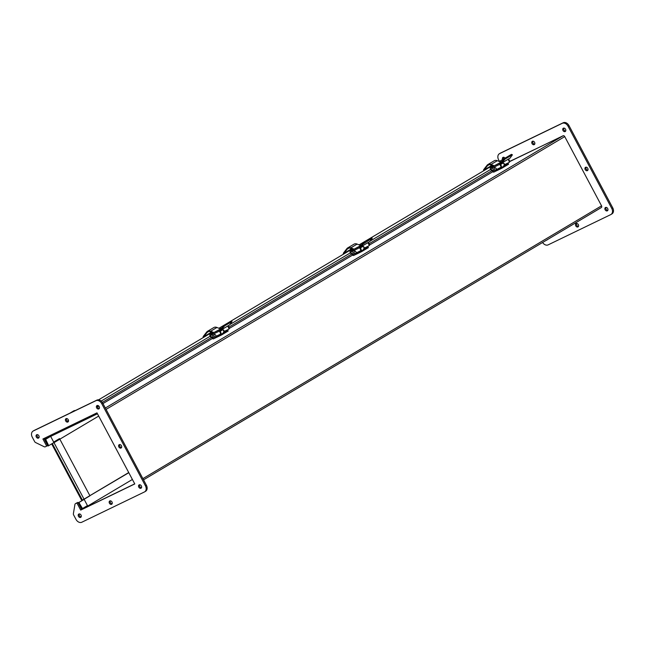<?xml version="1.0" encoding="UTF-8"?>
<svg xmlns="http://www.w3.org/2000/svg" width="645" height="645" viewBox="0 0 645 645"><rect width="100%" height="100%" fill="white"/><g stroke="black" fill="none" stroke-linecap="round" stroke-linejoin="round"><path stroke-width="0.97" d="M45.545 437.729L97.008 412.905M601.317 207.561L143.529 479.84L601.253 207.593A1.467 1.088 -120.7 0 0 601.551 205.828L564.738 136.603A1.467 1.088 -120.7 0 0 563.069 135.781L510.397 161.242A1.467 1.088 -120.7 0 0 510.276 161.315M80.698 510.09L134.781 483.944L96.984 412.865L42.909 439.003L46.69 446.122L45.263 446.808A1.693 1.266 59.3 0 1 44.231 446.759L35.539 442.51A1.693 1.266 59.3 0 1 34.645 441.607L32.25 437.116A5.087 3.789 59.3 0 1 33.064 431.094A5.087 3.789 59.3 0 1 33.282 430.973L95.887 400.714A5.087 3.789 59.3 0 1 101.684 403.552L145.439 485.83A5.087 3.789 59.3 0 1 144.625 491.861A5.087 3.789 59.3 0 1 144.407 491.974L81.802 522.232A5.087 3.789 59.3 0 1 76.005 519.402L73.611 514.904A1.693 1.266 59.3 0 1 73.385 513.686L74.925 504.487A1.693 1.266 59.3 0 1 75.425 503.697A1.693 1.266 59.3 0 1 75.497 503.656L76.916 502.971L80.698 510.09L134.732 483.855L82.754 508.986L78.908 502.519L78.255 502.842L81.544 509.026A1.467 1.088 -120.7 0 0 81.826 509.429M45.029 438.036A1.467 1.088 -120.7 0 0 44.739 439.801L48.028 445.993L48.681 445.671L45.472 438.906L97.468 413.768M84.132 499.343L78.255 502.842M78.908 502.519L84.164 499.399M53.93 442.551L48.681 445.671M81.875 500.689L51.681 443.889M87.696 506.043L84.1 499.286L82.504 500.31L52.301 443.518L82.391 500.109L128.806 472.696M505.874 157.67L499.286 161.5M492.441 165.572L359.096 244.882M352.251 248.954L218.897 328.273M212.06 332.336L98.54 399.86M67.007 418.613L66.411 418.968M98.693 416.073L53.995 442.663L50.665 436.399M52.648 443.309L53.995 442.663M355.887 253.3L361.329 250.929L368.029 246.946L363.635 249.067M361.329 250.929L361.692 251.606L368.392 247.624L368.029 246.946M361.692 251.606L356.612 254.066L356.25 253.38M356.596 254.041L356.564 254.066A1.169 0.774 -115.8 0 1 355.403 253.533M352.291 254.396L352.509 254.807A1.169 0.774 64.2 0 0 353.726 255.436L356.483 254.106M353.202 249.8A1.693 1.266 -120.7 0 0 352.613 249.889L351.477 250.437A0.839 0.629 -120.7 0 0 351.412 250.478M353.162 250.179A1.693 1.266 -120.7 0 0 352.605 250.058M89.865 495.666L128.726 472.551M496.078 169.917L501.52 167.547L508.22 163.556L503.834 165.684M501.52 167.547L501.883 168.224L508.582 164.241L508.22 163.556M501.883 168.224L496.803 170.683L496.44 169.998M496.795 170.659L496.755 170.683A1.169 0.774 -115.8 0 1 495.594 170.143M492.482 171.014L492.699 171.425A1.169 0.774 64.2 0 0 493.917 172.054L496.674 170.715M493.401 166.418A1.693 1.266 -120.7 0 0 492.812 166.507L491.667 167.055A0.839 0.629 -120.7 0 0 491.603 167.095M493.352 166.797A1.693 1.266 -120.7 0 0 492.796 166.668M145.383 491.393A5.087 3.789 -120.7 0 0 145.593 491.28A5.087 3.789 -120.7 0 0 146.407 485.258L102.66 402.972A5.087 3.789 -120.7 0 0 96.855 400.134L34.249 430.392A5.087 3.789 -120.7 0 0 34.04 430.513A5.087 3.789 -120.7 0 0 33.83 430.642M81.673 509.51L77.892 502.391L76.465 503.076A1.693 1.266 -120.7 0 0 76.392 503.116A1.693 1.266 -120.7 0 0 76.328 503.165M46.69 446.122L47.666 445.542L43.925 438.511M81.141 516.911A1.903 1.419 59.3 0 1 79.512 515.847A1.903 1.419 59.3 0 1 79.351 513.912M121.526 447.557A1.903 1.419 59.3 0 1 119.897 446.485A1.903 1.419 59.3 0 1 119.736 444.55M112.101 503.826A1.903 1.419 59.3 0 1 110.472 502.761A1.903 1.419 59.3 0 1 110.311 500.826M99.306 408.462A1.903 1.419 59.3 0 1 97.685 407.39A1.903 1.419 59.3 0 1 97.524 405.455M68.346 421.548A1.903 1.419 59.3 0 1 66.725 420.476A1.903 1.419 59.3 0 1 66.564 418.541M38.982 437.624A1.903 1.419 59.3 0 1 37.354 436.552A1.903 1.419 59.3 0 1 37.192 434.617M141.465 487.749A1.903 1.419 59.3 0 1 139.844 486.685A1.903 1.419 59.3 0 1 139.683 484.75M76.916 502.971L77.892 502.391M78.867 514.017A1.903 1.419 59.3 0 1 81.012 515.033A1.903 1.419 59.3 0 1 80.73 517.338A1.903 1.419 59.3 0 1 78.537 516.427A1.903 1.419 59.3 0 1 78.787 514.065A1.903 1.419 59.3 0 1 78.867 514.017M119.252 444.663A1.903 1.419 59.3 0 1 121.397 445.671A1.903 1.419 59.3 0 1 121.123 447.977A1.903 1.419 59.3 0 1 118.93 447.066A1.903 1.419 59.3 0 1 119.172 444.703A1.903 1.419 59.3 0 1 119.252 444.663M109.827 500.931A1.903 1.419 59.3 0 1 111.972 501.947A1.903 1.419 59.3 0 1 111.69 504.253A1.903 1.419 59.3 0 1 109.497 503.342A1.903 1.419 59.3 0 1 109.747 500.98A1.903 1.419 59.3 0 1 109.827 500.931M97.032 405.568A1.903 1.419 59.3 0 1 99.177 406.576A1.903 1.419 59.3 0 1 98.903 408.882A1.903 1.419 59.3 0 1 96.71 407.971A1.903 1.419 59.3 0 1 96.952 405.608A1.903 1.419 59.3 0 1 97.032 405.568M66.072 418.653A1.903 1.419 59.3 0 1 68.217 419.661A1.903 1.419 59.3 0 1 67.943 421.967A1.903 1.419 59.3 0 1 65.75 421.056A1.903 1.419 59.3 0 1 65.992 418.694A1.903 1.419 59.3 0 1 66.072 418.653M36.701 434.73A1.903 1.419 59.3 0 1 38.845 435.738A1.903 1.419 59.3 0 1 38.571 438.052A1.903 1.419 59.3 0 1 36.378 437.133A1.903 1.419 59.3 0 1 36.628 434.77A1.903 1.419 59.3 0 1 36.701 434.73M139.191 484.855A1.903 1.419 59.3 0 1 141.336 485.862A1.903 1.419 59.3 0 1 141.062 488.176A1.903 1.419 59.3 0 1 138.869 487.265A1.903 1.419 59.3 0 1 139.11 484.903A1.903 1.419 59.3 0 1 139.191 484.855M499.464 161.395L498.593 159.742A5.087 3.789 59.3 0 1 499.407 153.72A5.087 3.789 59.3 0 1 499.617 153.607L562.222 123.34A5.087 3.789 59.3 0 1 568.027 126.178L611.774 208.464A5.087 3.789 59.3 0 1 610.96 214.487A5.087 3.789 59.3 0 1 610.75 214.608L548.145 244.866A5.087 3.789 59.3 0 1 542.606 242.48M563.44 135.7L509.695 161.419M505.011 158.098A1.903 1.419 -120.7 0 0 502.963 157.404A1.903 1.419 -120.7 0 0 502.592 159.533M587.377 170.659A1.903 1.419 -120.7 0 0 587.458 170.611A1.903 1.419 -120.7 0 0 587.708 168.248A1.903 1.419 -120.7 0 0 585.515 167.337A1.903 1.419 -120.7 0 0 585.233 169.643A1.903 1.419 -120.7 0 0 587.377 170.659M534.205 144.641A1.903 1.419 -120.7 0 0 534.286 144.601A1.903 1.419 -120.7 0 0 534.528 142.239A1.903 1.419 -120.7 0 0 532.335 141.328A1.903 1.419 -120.7 0 0 532.06 143.633A1.903 1.419 -120.7 0 0 534.205 144.641M607.324 210.85A1.903 1.419 -120.7 0 0 607.405 210.81A1.903 1.419 -120.7 0 0 607.646 208.448A1.903 1.419 -120.7 0 0 605.453 207.529A1.903 1.419 -120.7 0 0 605.179 209.843A1.903 1.419 -120.7 0 0 607.324 210.85M577.952 226.927A1.903 1.419 -120.7 0 0 578.033 226.887A1.903 1.419 -120.7 0 0 578.275 224.525A1.903 1.419 -120.7 0 0 576.082 223.605A1.903 1.419 -120.7 0 0 575.808 225.919A1.903 1.419 -120.7 0 0 577.952 226.927M546.565 240.125A1.903 1.419 -120.7 0 0 546.992 240.013A1.903 1.419 -120.7 0 0 547.073 239.972A1.903 1.419 -120.7 0 0 547.444 239.601M565.165 131.556A1.903 1.419 -120.7 0 0 565.246 131.516A1.903 1.419 -120.7 0 0 565.488 129.153A1.903 1.419 -120.7 0 0 563.295 128.242A1.903 1.419 -120.7 0 0 563.021 130.548A1.903 1.419 -120.7 0 0 565.165 131.556M611.718 214.027A5.087 3.789 -120.7 0 0 611.936 213.906A5.087 3.789 -120.7 0 0 612.75 207.883L568.995 125.598A5.087 3.789 -120.7 0 0 563.198 122.768L500.593 153.026A5.087 3.789 -120.7 0 0 500.375 153.139A5.087 3.789 -120.7 0 0 500.173 153.276M503.535 157.251A1.903 1.419 -120.7 0 0 503.568 158.952M586.079 167.184A1.903 1.419 -120.7 0 0 586.24 169.119A1.903 1.419 -120.7 0 0 587.869 170.183M532.899 141.174A1.903 1.419 -120.7 0 0 533.06 143.109A1.903 1.419 -120.7 0 0 534.689 144.174M606.018 207.376A1.903 1.419 -120.7 0 0 606.179 209.319A1.903 1.419 -120.7 0 0 607.808 210.383M576.654 223.452A1.903 1.419 -120.7 0 0 576.815 225.395A1.903 1.419 -120.7 0 0 578.436 226.459M563.859 128.089A1.903 1.419 -120.7 0 0 564.02 130.024A1.903 1.419 -120.7 0 0 565.649 131.088M69.773 413.227L73.627 410.93A5.112 3.805 59.3 0 1 75.36 410.526M363.482 249.18A1.613 1.201 -120.7 0 0 363.941 247.809A1.613 1.201 -120.7 0 0 362.885 246.422L360.378 247.914M357.644 252.219A1.613 1.201 59.3 0 1 357.177 252.937M357.064 252.985A1.613 1.201 59.3 0 1 356.153 252.937M354.049 249.147L350.824 247.841A5.112 3.805 -120.7 0 0 347.703 247.914A5.112 3.805 -120.7 0 0 346.881 248.647L343.527 252.961A1.435 1.064 -120.7 0 0 343.438 254.194M343.833 253.961A0.847 0.629 59.3 0 1 343.938 253.356L347.292 249.051A4.531 3.37 59.3 0 1 348.002 248.422A4.531 3.37 59.3 0 1 350.767 248.357L353.5 249.462M362.885 246.422L362.127 246.116M360.813 245.584L357.137 244.092L350.824 247.841M351.114 248.494L350.243 249.607A0.847 0.629 -120.7 0 0 350.138 250.212M347.703 247.914L354.016 244.165A5.112 3.805 59.3 0 1 357.137 244.092M362.619 243.431L363.159 244.004L361.079 246.696A1.024 0.766 59.3 0 1 360.869 246.858L360.386 247.083L360.015 246.374L364.393 241.819L371.689 237.618L371.963 238.771L369.875 241.456A1.024 0.766 -120.7 0 1 369.674 241.625L360.95 246.809M363.159 244.004L372.23 238.19M360.386 247.083L360.128 246.334M360.015 246.374L359.515 246.688A1.024 0.685 -115.8 0 0 359.612 247.72L360.515 249.413A1.274 0.951 -120.7 0 1 360.313 250.929L360.813 250.623A1.274 0.951 59.3 0 1 360.765 250.655L360.361 250.897M361.587 244.761L361.055 244.963A1.024 0.685 64.2 0 1 361.127 244.931M361.047 245.455L353.436 249.502A1.024 0.685 64.2 0 0 353.17 250.276L353.008 250.945L352.323 250.05L350.872 250.744A1.056 0.79 59.3 0 0 350.791 250.8M360.361 247.035L359.846 247.317L359.515 246.688M368.368 242.407A1.024 0.685 -115.8 0 1 368.416 242.48L369.319 244.181A1.274 0.951 59.3 0 1 369.061 245.721L368.698 245.939M360.813 250.623A1.274 0.951 59.3 0 0 361.023 249.115L360.103 247.172M352.388 250.663L351.815 250.349L350.372 251.05A1.056 0.79 -120.7 0 0 350.154 252.324L350.453 252.872A2.548 1.895 -120.7 0 0 353.347 254.291L355.008 253.493M354.428 251.219A1.274 0.943 59.3 0 1 355.677 253.437A1.274 0.943 59.3 0 1 354.516 251.163A1.274 0.943 59.3 0 1 356.096 252.969L360.257 250.953A1.274 0.951 -120.7 0 0 360.313 250.929M351.428 251.55A1.274 0.943 59.3 0 1 352.726 253.727M360.184 245.326L360.837 245.1M367.892 242.689L368.851 244.463A1.274 0.951 59.3 0 1 368.593 245.995L363.982 248.228M355.734 253.396A1.274 0.943 -120.7 0 0 356.121 252.953M351.42 251.55A1.274 0.943 59.3 0 1 352.67 253.767A1.274 0.943 59.3 0 1 351.42 251.55M363.167 246.511L363.111 246.551A0.879 0.653 59.3 0 1 363.974 248.035M215.696 336.682L221.138 334.312L227.83 330.329L223.444 332.449M221.138 334.312L221.501 334.997L228.193 331.014L227.83 330.329M221.501 334.997L216.414 337.448L216.051 336.771M216.406 337.432L216.373 337.448A1.169 0.774 -115.8 0 1 215.204 336.916M215.994 336.771L216.373 337.448M212.092 337.778L212.31 338.19A1.169 0.774 64.2 0 0 213.527 338.819L216.293 337.488M213.011 333.183A1.693 1.266 -120.7 0 0 212.423 333.272L211.286 333.828A0.839 0.629 -120.7 0 0 211.213 333.868M212.963 333.562A1.693 1.266 -120.7 0 0 212.407 333.441M223.291 332.57A1.613 1.201 -120.7 0 0 223.742 331.191A1.613 1.201 -120.7 0 0 222.694 329.805L220.187 331.296M217.446 335.602A1.613 1.201 59.3 0 1 216.978 336.319M216.873 336.376A1.613 1.201 59.3 0 1 215.962 336.327M213.85 332.53L210.633 331.232A5.112 3.805 -120.7 0 0 207.513 331.304A5.112 3.805 -120.7 0 0 206.69 332.038L203.336 336.343A1.435 1.064 -120.7 0 0 203.24 337.585M203.635 337.343A0.847 0.629 59.3 0 1 203.739 336.746L207.093 332.441A4.531 3.37 59.3 0 1 207.811 331.804A4.531 3.37 59.3 0 1 210.576 331.74L213.31 332.844M222.694 329.805L221.936 329.498M220.638 328.974L216.938 327.475L210.633 331.232M210.915 331.877L210.052 332.989A0.847 0.629 -120.7 0 0 209.947 333.594M207.513 331.304L213.817 327.547A5.112 3.805 59.3 0 1 216.938 327.475M220.308 329.531L224.202 325.209L231.055 321.129L232.031 321.573L229.685 324.846A1.024 0.766 -120.7 0 1 229.475 325.007L220.759 330.192M220.3 329.539L220.679 330.248A1.024 0.766 59.3 0 0 220.88 330.079L224.734 325.781L232.031 321.573M220.34 330.409L220.098 329.571L219.324 330.079A1.024 0.685 -115.8 0 0 219.421 331.103L220.324 332.804A1.274 0.951 -120.7 0 1 220.114 334.312L220.622 334.013A1.274 0.951 59.3 0 1 220.566 334.037L220.171 334.279M221.396 328.152L220.864 328.353A1.024 0.685 64.2 0 1 220.937 328.313M220.856 328.845L213.245 332.885A1.024 0.685 64.2 0 0 212.971 333.659L212.818 334.328L212.132 333.433L210.681 334.134A1.056 0.79 59.3 0 0 210.593 334.183M220.171 330.417L219.655 330.7L219.324 330.079M228.177 325.789A1.024 0.685 -115.8 0 1 228.217 325.87L229.12 327.563A1.274 0.951 59.3 0 1 228.862 329.103L228.499 329.321M220.622 334.013A1.274 0.951 59.3 0 0 220.824 332.498L219.913 330.554M212.189 334.046L211.625 333.731L210.173 334.433A1.056 0.79 -120.7 0 0 209.964 335.706L210.254 336.263A2.548 1.895 -120.7 0 0 213.156 337.682L214.817 336.875M214.237 334.602A1.274 0.943 59.3 0 1 215.486 336.819A1.274 0.943 59.3 0 1 214.325 334.553A1.274 0.943 59.3 0 1 215.906 336.351L220.066 334.344A1.274 0.951 -120.7 0 0 220.114 334.312M211.229 334.932A1.274 0.943 59.3 0 1 212.471 337.15A1.274 0.943 59.3 0 1 211.342 334.868A1.274 0.943 59.3 0 1 212.528 337.109M219.985 328.708L220.638 328.482M227.701 326.072L228.653 327.845A1.274 0.951 59.3 0 1 228.394 329.385L223.783 331.611M215.543 336.779A1.274 0.943 -120.7 0 0 215.93 336.335M222.888 329.918A0.879 0.653 59.3 0 1 223.775 331.425L223.847 331.353M503.681 165.797A1.613 1.201 -120.7 0 0 504.132 164.427A1.613 1.201 -120.7 0 0 503.084 163.04L500.576 164.523M497.835 168.837A1.613 1.201 59.3 0 1 497.368 169.546M497.263 169.603A1.613 1.201 59.3 0 1 496.344 169.554A1.274 0.943 -120.7 0 1 495.989 169.982L495.876 170.046A1.274 0.943 59.3 0 1 494.715 167.781A1.274 0.943 59.3 0 1 496.287 169.579L500.447 167.571A1.274 0.951 -120.7 0 0 500.705 166.031L499.802 164.33A1.024 0.685 -115.8 0 1 499.714 163.306L500.488 162.806L500.584 163.701L500.31 162.927M494.239 165.765L491.014 164.459A5.112 3.805 -120.7 0 0 487.902 164.531A5.112 3.805 -120.7 0 0 487.08 165.265L483.726 169.579A1.435 1.064 -120.7 0 0 483.629 170.812M484.024 170.578A0.847 0.629 59.3 0 1 484.129 169.974L487.483 165.668A4.531 3.37 59.3 0 1 488.2 165.031A4.531 3.37 59.3 0 1 490.966 164.975L493.699 166.079M503.084 163.04L502.326 162.734M501.028 162.201L497.327 160.71L491.014 164.459M491.305 165.112L490.442 166.225A0.847 0.629 -120.7 0 0 490.337 166.829M487.902 164.531L494.207 160.782A5.112 3.805 59.3 0 1 497.327 160.71M500.73 162.734L504.592 158.436L511.445 154.357L512.42 154.808L510.074 158.073A1.024 0.766 -120.7 0 1 509.864 158.243L501.149 163.427M500.697 162.766L501.06 163.475A1.024 0.766 59.3 0 0 501.27 163.306L505.124 159.009L512.42 154.808M501.778 161.379L501.254 161.581A1.024 0.685 64.2 0 1 501.326 161.548M501.246 162.072L493.627 166.12A1.024 0.685 64.2 0 0 493.361 166.886L493.207 167.563L492.514 166.66L491.071 167.361A1.056 0.79 59.3 0 0 490.982 167.418M500.56 163.653L500.044 163.935L499.714 163.306M508.558 159.017A1.024 0.685 -115.8 0 1 508.607 159.097L509.51 160.798A1.274 0.951 59.3 0 1 509.252 162.338L508.889 162.548M500.504 167.539L501.012 167.24A1.274 0.951 59.3 0 0 501.213 165.733L500.302 163.79M492.578 167.273L492.014 166.966L490.563 167.66A1.056 0.79 -120.7 0 0 490.353 168.942L490.643 169.49A2.548 1.895 -120.7 0 0 493.546 170.909L495.207 170.111M491.619 168.16A1.274 0.943 59.3 0 1 492.917 170.345M500.375 161.943L501.028 161.718M508.091 159.299L509.042 161.073A1.274 0.951 59.3 0 1 508.784 162.613L504.172 164.846M501.012 167.24A1.274 0.951 59.3 0 1 500.955 167.273L500.552 167.506M494.626 167.837A1.274 0.943 59.3 0 1 495.876 170.046M491.619 168.168A1.274 0.943 59.3 0 1 492.861 170.377A1.274 0.943 59.3 0 1 491.619 168.168M503.277 163.153A0.879 0.653 59.3 0 1 504.164 164.652L504.229 164.588M84.1 499.286L89.945 495.812L59.525 438.6L53.68 442.075L84.1 499.286M105.345 408.027L563.069 135.781M492.861 171.675L369.496 245.052L492.861 171.675M352.67 255.057L229.297 328.434L352.67 255.057M212.471 338.44L102.974 403.568L212.471 338.44M98.79 406.06L97.443 406.858L98.79 406.052M106.078 409.406L564.738 136.603M142.884 478.63L601.551 205.828M87.454 505.591L82.197 508.712M82.754 508.986L132.394 479.461M45.392 439.487L50.254 436.592M490.619 169.441L370.174 241.077M350.42 252.824L229.983 324.459M210.23 336.206L101.16 401.077M68.507 420.5L67.354 421.185M211.423 337.512L102.321 402.399L211.415 337.504M228.886 327.12L351.614 254.122L228.886 327.12M369.077 243.737L491.804 170.74L369.077 243.737M356.177 253.396L356.564 254.066M355.153 253.525L352.509 254.807M496.368 170.014L496.755 170.683M495.352 170.143L492.699 171.425M33.282 430.973L34.249 430.392M95.887 400.714L96.855 400.134M101.684 403.552L102.66 402.972M145.439 485.83L146.407 485.258M75.497 503.656L76.465 503.076M612.75 207.883L611.774 208.464M568.995 125.598L568.027 126.178M563.198 122.768L562.222 123.34M500.593 153.026L499.617 153.607M348.905 248.091L347.292 249.051M343.938 253.356L350.243 249.607M371.786 238.319L371.246 237.747M364.393 241.819L364.933 242.399M360.16 246.317L360.539 247.019M361.079 246.696L369.875 241.456M361.651 244.681L361.055 244.963M353.436 249.502L359.862 246.39M353.097 250.865L359.612 247.72M361.023 249.115L360.515 249.413M368.851 244.463L369.319 244.181M367.94 242.754L367.118 243.149M350.372 251.05L350.872 250.744M351.815 250.349L352.323 250.05M352.355 250.615L352.863 250.308M214.962 336.908L212.31 338.19M208.714 331.474L207.093 332.441M203.739 336.746L210.052 332.989M231.587 321.702L231.055 321.129M224.202 325.209L224.734 325.781M222.428 326.813L222.968 327.386M220.88 330.079L229.685 324.846M213.245 332.885L219.671 329.772M212.898 334.255L219.421 331.103M220.824 332.498L220.324 332.804M228.653 327.845L229.12 327.563M227.741 326.136L226.927 326.531M210.173 334.433L210.681 334.134M211.625 333.731L212.132 333.433M212.165 333.997L212.673 333.699M489.095 164.709L487.483 165.668M484.129 169.974L490.442 166.225M511.977 154.937L511.445 154.357M504.592 158.436L505.124 159.009M502.818 160.041L503.358 160.621M501.27 163.306L510.074 158.073M493.627 166.12L500.06 163.008M493.288 167.482L499.802 164.33M501.213 165.733L500.705 166.031M509.042 161.073L509.51 160.798M508.131 159.363L507.309 159.767M490.563 167.66L491.071 167.361M492.014 166.966L492.514 166.66M492.554 167.224L493.062 166.926M44.973 438.068L45.513 437.745M356.524 254.082L353.686 255.46M496.715 170.699L493.876 172.078M34.04 430.513L33.064 431.094M145.593 491.28L144.625 491.861M76.392 503.116L75.425 503.697M610.96 214.487L611.936 213.906M499.407 153.72L500.375 153.139M360.91 246.842L369.714 241.601M361.66 244.673L361.095 244.947M350.324 251.074L350.832 250.768M368.642 245.971L369.109 245.689M216.333 337.472L213.487 338.843M220.195 330.466L219.816 329.764M220.719 330.224L229.523 324.991M210.133 334.457L210.641 334.158M228.451 329.353L228.919 329.079M501.109 163.451L509.905 158.219M490.522 167.684L491.022 167.386M508.841 162.588L509.308 162.306"/></g></svg>
